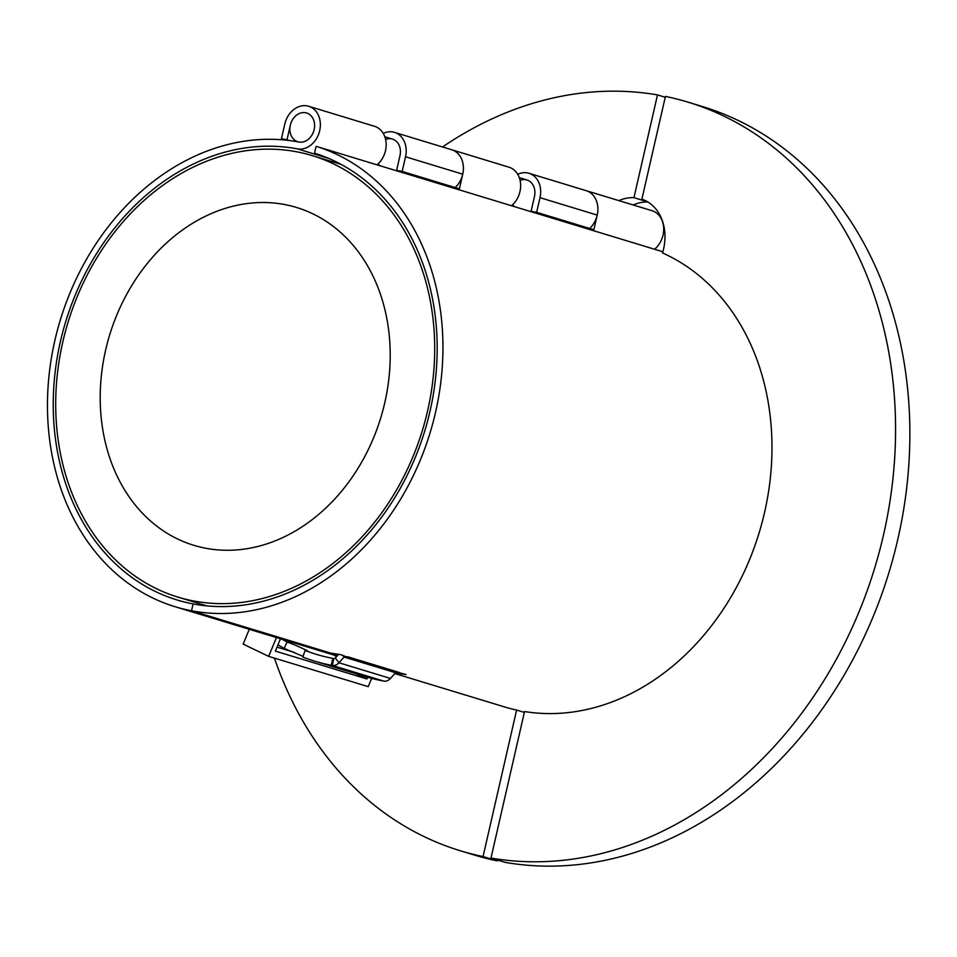 <?xml version="1.0" encoding="UTF-8"?>
<svg xmlns="http://www.w3.org/2000/svg" width="957" height="957" viewBox="0 0 957 957"><rect width="100%" height="100%" fill="white"/><g stroke="black" fill="none" stroke-linecap="round" stroke-linejoin="round"><path stroke-width="1.44" d="M524.544 711.541A240.769 193.29 -73.1 0 0 759.427 531.853A240.769 193.29 -73.1 0 0 662.507 252.935A45.146 36.246 -73.1 0 0 641.884 199.188L665.426 96.406A391.246 314.099 106.9 0 1 688.095 102.172A391.246 314.099 106.9 0 1 880.057 549.043A391.246 314.099 106.9 0 1 490.989 858.046L524.544 711.541M688.095 102.172L702.402 106.514A391.246 314.099 106.9 0 1 894.364 553.385A391.246 314.099 106.9 0 1 505.296 862.401L490.989 858.046M274.444 658.117A391.246 314.099 -73.1 0 0 460.389 850.785A391.246 314.099 -73.1 0 0 483.058 856.551L516.613 710.046L524.34 712.403M516.613 710.046A240.769 193.29 106.9 0 1 504.183 706.816L394.822 673.561M618.904 200.623A45.146 36.246 106.9 0 1 633.953 197.68L647.638 201.843M633.211 204.977A45.146 36.246 106.9 0 1 647.925 202.023M633.953 197.68L657.495 94.91L665.235 97.255M460.389 850.785L474.696 855.139A391.246 314.099 -73.1 0 0 497.365 860.893L497.556 860.044M483.058 856.551L497.365 860.893M657.495 94.91A391.246 314.099 -73.1 0 0 442.529 146.983M400.265 171.901A240.769 193.29 106.9 0 1 401.103 172.164A240.769 193.29 106.9 0 1 401.94 172.416L316.109 146.313L314.53 153.168A233.735 187.656 106.9 0 1 427.312 422.013A233.735 187.656 106.9 0 1 193.099 603.927L191.532 610.769A240.769 193.29 -73.1 0 0 432.875 423.066A240.769 193.29 -73.1 0 0 316.109 146.313M383.243 133.406A22.071 17.716 106.9 0 1 394.499 132.365A22.071 17.716 106.9 0 1 405.517 156.781L402.167 171.435L396.617 170.382L399.966 155.728A15.049 12.082 -73.1 0 0 392.454 139.088A15.049 12.082 -73.1 0 0 385.599 139.435M378.194 163.779A15.049 12.082 -73.1 0 0 379.893 165.705M534.736 212.813A240.769 193.29 106.9 0 1 535.573 213.064A240.769 193.29 106.9 0 1 536.41 213.315L459.169 189.821A240.769 193.29 -73.1 0 0 458.331 189.57L401.103 172.164M517.713 174.306A22.071 17.716 106.9 0 1 528.97 173.277A22.071 17.716 106.9 0 1 539.999 197.68L536.638 212.334L531.087 211.282L534.449 196.64A15.049 12.082 -73.1 0 0 526.924 179.988A15.049 12.082 -73.1 0 0 520.082 180.335M512.677 204.678A15.049 12.082 -73.1 0 0 514.364 206.616M662.83 251.835A240.769 193.29 106.9 0 0 659.445 250.734L593.639 230.721A240.769 193.29 -73.1 0 0 592.802 230.47L535.573 213.064M396.617 170.382L459.384 188.84L462.745 174.186A22.071 17.716 -73.1 0 0 451.716 149.77A22.071 17.716 106.9 0 1 463.32 165.956A22.071 17.716 106.9 0 1 455.161 187.548M437.11 183.11A15.049 12.082 106.9 0 1 436.5 182.512M531.087 211.282L593.866 229.74L597.216 215.086A22.071 17.716 -73.1 0 0 586.198 190.682A22.071 17.716 106.9 0 1 597.802 206.856A22.071 17.716 106.9 0 1 589.632 228.448M571.592 224.01A15.049 12.082 106.9 0 1 570.982 223.412M593.866 229.74L536.638 212.334M459.384 188.84L402.167 171.435M289.516 140.547L286.992 139.782L290.342 125.128A15.049 12.082 106.9 0 1 306.623 112.986A15.049 12.082 106.9 0 1 313.98 130.26A15.049 12.082 106.9 0 1 298.883 142.031A240.769 193.29 -73.1 0 0 57.396 330.249A240.769 193.29 -73.1 0 0 175.143 606.738A240.769 193.29 -73.1 0 0 191.532 610.769L330.297 652.973A240.769 193.29 -73.1 0 0 340.333 654.528L345.477 656.466A2.01 1.615 -73.1 0 0 344.065 657.064L338.957 662.77A9.032 7.249 106.9 0 1 332.258 665.414L331.266 665.235A247.791 198.924 106.9 0 1 314.41 661.084L365.909 676.755A247.791 198.924 -73.1 0 0 382.764 680.894L383.757 681.085A9.032 7.249 -73.1 0 0 390.468 678.441L395.564 672.723A2.01 1.615 106.9 0 1 396.976 672.125L406.139 674.553A240.769 193.29 106.9 0 1 396.102 672.986L396.282 672.221M314.41 661.084A247.791 198.924 106.9 0 1 302.771 657.052L305.139 650.449A240.769 193.29 -73.1 0 0 316.444 654.373A240.769 193.29 -73.1 0 0 332.833 658.392L331.266 665.235L382.764 680.894M303.01 656.382L284.169 648.379A247.791 198.924 106.9 0 1 277.961 644.815M336.577 656.586A240.769 193.29 106.9 0 1 333.861 655.019M282.351 639.348A240.769 193.29 -73.1 0 0 287.064 642.027C294.493 644.432 315.224 653.99 305.139 650.449L307.58 651.023M287.064 642.027L284.169 648.379M383.757 681.085L332.258 665.414L333.826 658.583L332.833 658.392M333.826 658.583A2.01 1.615 -73.1 0 0 335.309 657.997L338.957 662.77L390.468 678.441M338.611 654.313L335.309 657.997M395.504 672.807L396.102 672.986M367.608 677.257L366.914 678.956L356.076 673.764M366.914 678.956L275.353 651.107L280.473 638.774M277.004 647.135L294.385 652.423M249.299 629.287L243.138 644.121L268.654 656.358L276.465 637.553M268.654 656.358L368.23 686.648L371.663 678.381M286.119 140.153L281.442 138.729L284.791 124.075A22.071 17.716 106.9 0 1 308.656 106.263A22.071 17.716 106.9 0 1 319.459 131.611A22.071 17.716 106.9 0 1 297.316 148.861A233.735 187.656 -73.1 0 0 62.875 331.601A233.735 187.656 -73.1 0 0 177.189 600.015A233.735 187.656 -73.1 0 0 193.099 603.927L191.532 610.769L337.773 655.246M511.481 205.731A22.071 17.716 -73.1 0 0 520.596 183.971A22.071 17.716 -73.1 0 0 508.945 167.176L394.499 132.365M579.763 226.498A15.049 12.082 -73.1 0 0 580.612 226.342M377.01 164.831A22.071 17.716 -73.1 0 0 386.114 143.071A22.071 17.716 -73.1 0 0 374.474 126.276L308.656 106.263M445.292 185.598A15.049 12.082 -73.1 0 0 446.129 185.443M528.97 173.277L652.004 210.696A22.071 17.716 106.9 0 1 663.656 227.491A22.071 17.716 106.9 0 1 654.54 249.251M281.442 138.729L286.992 139.782M313.645 120.044A15.049 12.082 106.9 0 1 311.121 136.301A15.049 12.082 106.9 0 1 297.854 141.768A15.049 12.082 106.9 0 1 290.677 123.86A15.049 12.082 106.9 0 1 306.623 112.986A15.049 12.082 106.9 0 1 313.645 120.044M384.774 402.765A176.555 141.744 106.9 0 1 193.828 545.311A176.555 141.744 106.9 0 1 109.6 335.153A176.555 141.744 106.9 0 1 296.586 207.478A176.555 141.744 106.9 0 1 384.774 402.765M427.6 410.852A230.733 185.239 -73.1 0 0 312.353 155.644A230.733 185.239 -73.1 0 0 67.983 322.497A230.733 185.239 -73.1 0 0 178.062 597.144A230.733 185.239 -73.1 0 0 427.6 410.852M539.999 197.68L597.216 215.086M405.517 156.781L462.745 174.186M395.564 672.723L344.065 657.064L342.678 655.246M345.477 656.466L396.976 672.125M347.487 656.705L398.985 672.376M328.61 158.383L297.316 148.861M337.103 656L175.143 606.738M526.924 179.988L519.304 177.667M392.454 139.088L384.822 136.767M341.063 164.389L312.353 155.644M206.784 605.877L178.062 597.144"/></g></svg>

